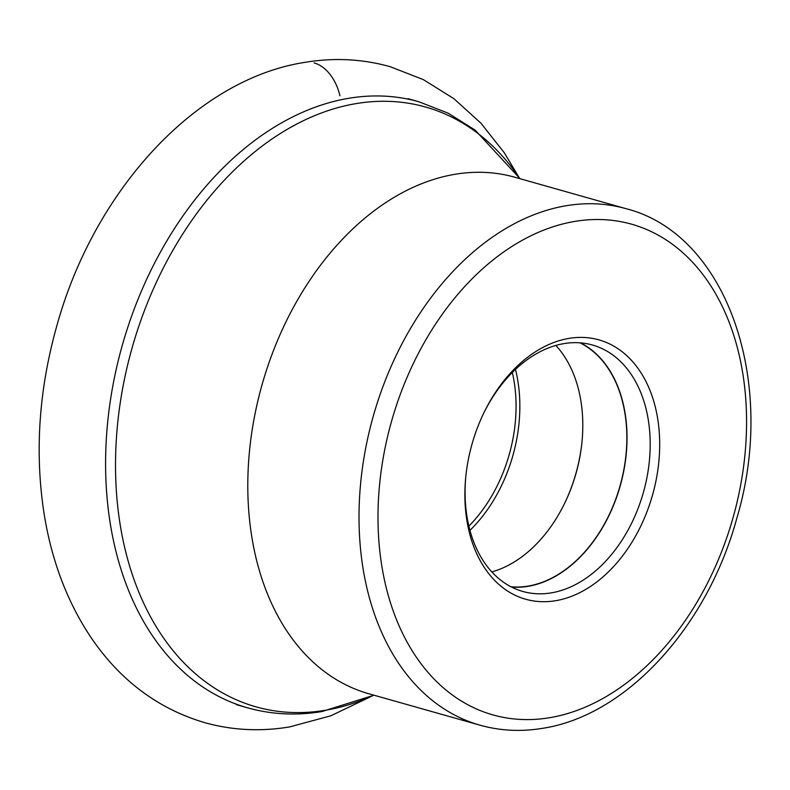 <?xml version="1.0" encoding="UTF-8"?>
<svg xmlns="http://www.w3.org/2000/svg" width="790" height="790" viewBox="0 0 790 790"><rect width="100%" height="100%" fill="white"/><g stroke="black" fill="none" stroke-linecap="round" stroke-linejoin="round"><path stroke-width="1.19" d="M555.637 600.706A134.754 93.783 105.8 0 0 659.462 453.292A134.754 93.783 105.8 0 0 568.928 338.397A134.754 93.783 105.8 0 0 483.875 412.824A134.754 93.783 105.8 0 0 465.784 476.824A134.754 93.783 105.8 0 0 555.637 600.706M465.863 475.985A128.049 89.112 105.8 0 0 522.802 591.453A128.049 89.112 105.8 0 0 551.331 592.865A128.049 89.112 105.8 0 0 647.82 472.687A128.049 89.112 105.8 0 0 592.48 345.023A128.049 89.112 105.8 0 0 563.951 343.611A128.049 89.112 105.8 0 0 483.51 413.585M580.571 342.88A128.049 89.112 -74.2 0 1 623.024 474.632A128.049 89.112 -74.2 0 1 528.145 586.308A128.049 89.112 -74.2 0 1 511.535 587.049M510.982 586.773A127.812 88.944 105.8 0 0 528.155 586.081A127.812 88.944 105.8 0 0 622.945 474.197A127.812 88.944 105.8 0 0 579.959 342.83M555.844 345.447A127.812 88.944 -74.2 0 1 581.944 442.331A127.812 88.944 -74.2 0 1 564.781 503.033A127.812 88.944 -74.2 0 1 491.815 571.911M564.593 503.408A131.17 91.285 105.8 0 0 581.983 441.916M314.114 62.904A42.601 29.062 80.5 0 1 339.927 95.807M236.575 704.71L247.537 707.81A314.904 219.146 -74.2 0 1 111.43 393.894A314.904 219.146 -74.2 0 1 348.657 98.306A314.904 219.146 -74.2 0 1 348.736 98.296A314.904 219.146 -74.2 0 1 418.888 101.762L407.926 98.661M373.877 695.18A311.655 216.885 -74.2 0 1 325.5 710.24A311.655 216.885 -74.2 0 1 325.421 710.259A311.655 216.885 -74.2 0 1 116.041 444.592A311.655 216.885 -74.2 0 1 356.073 103.609A311.655 216.885 -74.2 0 1 356.152 103.599A311.655 216.885 -74.2 0 1 519.909 178.678M513.727 176.832L514.804 177.227A268.373 186.766 105.8 0 0 455.01 174.284A268.373 186.766 105.8 0 0 252.78 426.156A268.373 186.766 105.8 0 0 368.762 693.729L367.646 693.501M368.762 693.729L479.984 725.181A268.373 186.766 -74.2 0 1 363.993 457.647A268.373 186.766 -74.2 0 1 566.163 205.736A268.373 186.766 -74.2 0 1 566.242 205.726A268.373 186.766 -74.2 0 1 626.026 208.679L514.804 177.227M549.751 717.685A254.953 177.424 -74.2 0 1 378.42 500.347A254.953 177.424 -74.2 0 1 574.853 221.407A254.953 177.424 -74.2 0 1 746.135 438.756A254.953 177.424 -74.2 0 1 549.751 717.685M515.465 369.404A131.17 91.285 -74.2 0 1 469.951 530.357M512.325 372.455A128.484 89.418 -74.2 0 1 468.885 526.11M517.934 175.597L504.267 152.737L480.972 123.23L453.816 98.622L423.282 79.573L390.043 66.656C362.383 58.934 334.032 57.502 304.979 62.351C196.641 78.921 95.314 189.195 57.502 323.436C38.68 389.203 34.355 453.549 44.536 516.482C52.189 561.937 67.456 601.95 90.346 636.523C119.567 679.973 157.644 708.669 204.58 722.613C232.23 730.335 260.591 731.767 289.634 726.909L330.812 715.799L370.579 696.76M520.037 178.708L475.126 130.103L448.157 113.168L418.888 101.762M374.006 695.21L322.004 711.533C296.438 715.799 271.622 714.555 247.537 707.81M479.984 725.181C500.228 730.849 521.114 731.895 542.651 728.301C626.796 715.523 707.682 626.115 736.932 517.845C777.39 382.409 727.304 234.334 626.026 208.679"/></g></svg>
